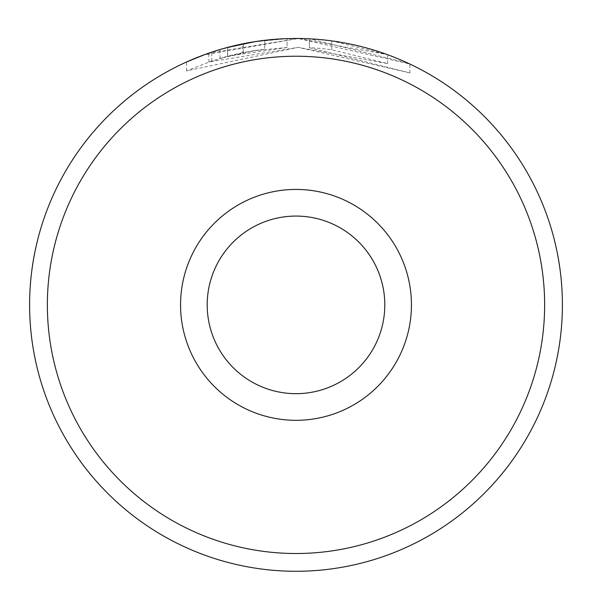 <?xml version="1.0" encoding="UTF-8"?>
<svg xmlns="http://www.w3.org/2000/svg" width="592" height="592" viewBox="0 0 592 592"><rect width="100%" height="100%" fill="white"/><g stroke="black" fill="none" stroke-linecap="round" stroke-linejoin="round"><path stroke-width="0.44" stroke-dasharray="2.96 2.22" d="M227.654 56.27L211.766 61.028L186.569 70.87L298.22 47.367L208.902 61.99L227.654 56.27L227.654 47.39L208.909 53.102L298.22 38.487L203.544 55.034M409.886 72.92L409.886 64.047L298.22 38.487L387.523 54.649L331.72 40.878A266.4 266.4 0 0 0 309.387 38.813L309.387 47.693A266.4 266.4 0 0 1 331.72 49.758L387.553 63.581L298.22 47.367L409.879 72.92L309.387 47.693L309.387 38.813L407.548 62.944M242.387 52.806A266.4 266.4 0 0 0 220.054 58.408L253.554 50.757L242.387 52.806L242.387 43.926A266.4 266.4 0 0 0 220.054 49.528L253.554 41.877L244.755 43.453M255.248 41.61L287.053 38.628L287.053 47.508L227.557 56.299L243.445 52.592L264.72 49.195L253.554 50.757L287.053 47.508L287.053 38.628L253.554 41.877M47.36 304.873A248.64 248.64 0 0 1 296 56.233A248.64 248.64 0 0 1 544.64 304.873A248.64 248.64 0 0 1 296 553.513A248.64 248.64 0 0 1 47.36 304.873M562.4 304.873A266.4 266.4 0 0 0 296 38.473A266.4 266.4 0 0 0 29.6 304.873A266.4 266.4 0 0 0 296 571.273A266.4 266.4 0 0 0 562.4 304.873M384.8 304.873A88.8 88.8 0 0 1 296 393.673A88.8 88.8 0 0 1 207.2 304.873A88.8 88.8 0 0 1 296 216.073A88.8 88.8 0 0 1 384.8 304.873A88.8 88.8 0 0 0 296 216.073A88.8 88.8 0 0 0 207.2 304.873M186.569 61.99L211.766 52.148L227.654 47.39M264.72 40.315L264.72 49.195L264.72 40.315L243.445 43.712L227.557 47.419L227.557 56.299M243.445 52.592L243.445 43.712M220.054 58.408L220.054 49.528M211.766 61.028L211.766 52.148M331.72 49.758L331.72 40.878L331.72 49.758M208.887 61.99L208.887 53.117M186.561 70.87L186.561 61.997M387.553 63.581L387.553 54.701"/><path stroke-width="0.89" d="M407.548 62.944L409.886 64.04M242.387 43.926L244.755 43.453M544.64 304.873A248.64 248.64 0 0 0 296 56.233A248.64 248.64 0 0 0 47.36 304.873A248.64 248.64 0 0 0 296 553.513A248.64 248.64 0 0 0 544.64 304.873M29.6 304.873A266.4 266.4 0 0 1 296 38.473A266.4 266.4 0 0 1 562.4 304.873A266.4 266.4 0 0 1 296 571.273A266.4 266.4 0 0 1 29.6 304.873M384.8 304.873A88.8 88.8 0 0 0 296 216.073A88.8 88.8 0 0 0 207.2 304.873A88.8 88.8 0 0 0 296 393.673A88.8 88.8 0 0 0 384.8 304.873M203.544 55.034L186.561 61.997M227.654 47.39L255.248 41.61M253.554 41.877L264.72 40.315M411.44 304.873A115.44 115.44 0 0 1 296 420.313A115.44 115.44 0 0 1 180.56 304.873A115.44 115.44 0 0 1 296 189.433A115.44 115.44 0 0 1 411.44 304.873"/></g></svg>
